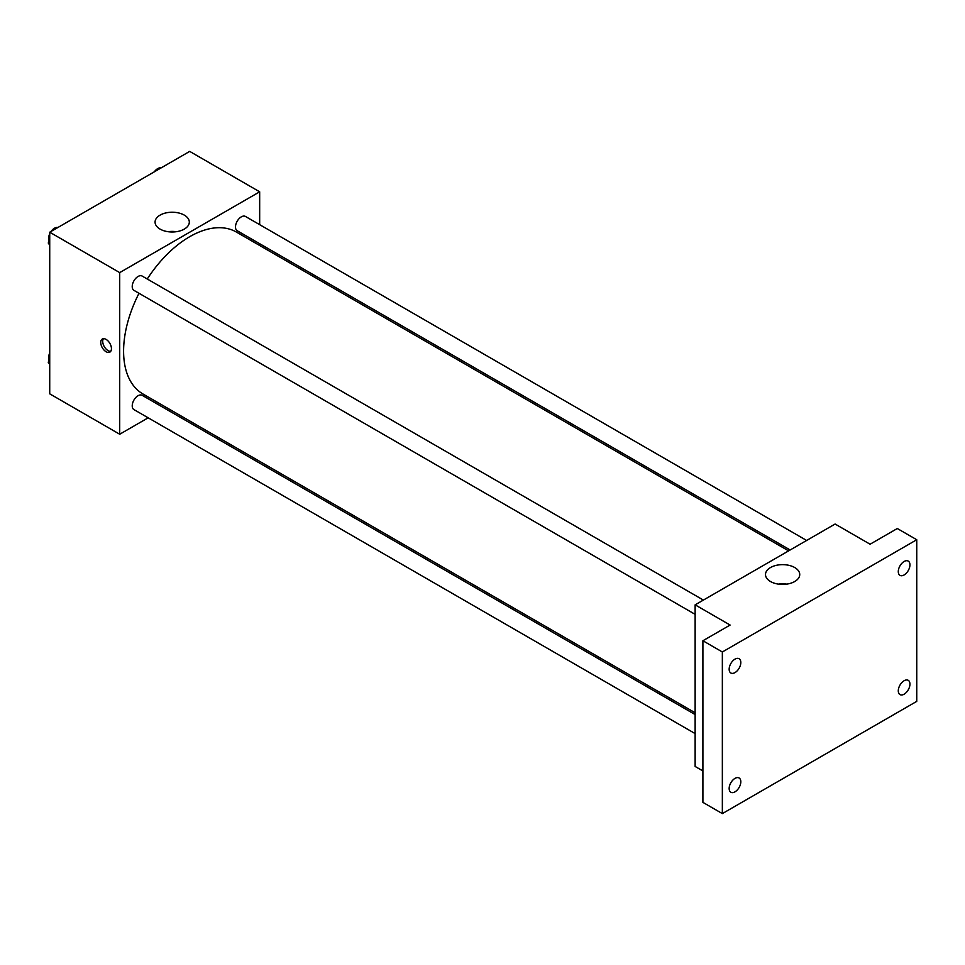 <?xml version="1.0" encoding="UTF-8"?>
<svg xmlns="http://www.w3.org/2000/svg" width="965" height="965" viewBox="0 0 965 965"><rect width="100%" height="100%" fill="white"/><g stroke="black" fill="none" stroke-linecap="round" stroke-linejoin="round"><path stroke-width="1.45" d="M148.164 417.809L119.708 434.238L49.722 393.829L49.722 232.215L189.695 151.396L259.669 191.806L259.669 224.664M166.197 407.399L164.653 408.292M139.008 293.288A93.472 53.968 120 0 0 123.592 351.188A93.472 53.968 120 0 0 142.953 393.973L695.138 712.773M788.61 550.87L236.425 232.07A93.472 53.968 120 0 0 147.259 279.006M259.669 243.711L259.669 245.496M119.708 434.238L119.708 272.613L259.669 191.806M806.644 540.46L245.448 216.45A8.251 4.765 120 0 0 239.091 218.657A8.251 4.765 120 0 0 235.484 226.956A8.251 4.765 120 0 0 237.197 230.732L790.154 549.978M695.138 714.558L142.181 395.312A8.251 4.765 120 0 0 135.824 397.52A8.251 4.765 120 0 0 132.229 405.819A8.251 4.765 120 0 0 133.93 409.594L695.138 733.605M695.138 614.355L133.93 290.356A8.251 4.765 -60 0 1 133.93 280.827A8.251 4.765 -60 0 1 142.181 276.074L703.376 600.073M119.708 272.613L49.722 232.215M160.081 229.103A17.117 9.879 180 0 1 155.076 222.107A17.117 9.879 180 0 1 172.192 212.228A17.117 9.879 180 0 1 189.309 222.107A17.117 9.879 180 0 1 178.742 231.238A17.117 9.879 180 0 1 160.081 229.103M111.445 348.655A7.563 4.367 60 0 1 109.877 352.116A7.563 4.367 60 0 1 102.314 347.75A7.563 4.367 60 0 1 102.314 339.029A7.563 4.367 60 0 1 108.14 341.055A7.563 4.367 60 0 1 111.445 348.655M110.722 351.332A7.563 4.367 60 0 1 104.28 346.628A7.563 4.367 60 0 1 103.424 338.679M168.043 231.697A17.117 9.879 180 0 1 176.342 231.697M702.906 770.951L695.138 766.463L695.138 604.838L835.099 524.031L870.092 544.224L897.305 528.518L916.75 539.737L916.75 701.362L722.351 813.604L702.906 802.373L702.906 640.748L730.119 625.043L695.138 604.838M722.351 813.604L722.351 651.978L702.906 640.748M722.351 651.978L916.75 539.737M770.504 581.521A17.117 9.879 180 0 1 765.498 574.537A17.117 9.879 180 0 1 782.615 564.646A17.117 9.879 180 0 1 799.732 574.537A17.117 9.879 180 0 1 789.165 583.668A17.117 9.879 180 0 1 770.504 581.521M778.466 584.127A17.117 9.879 180 0 1 786.764 584.127M904.109 574.959A8.251 4.765 -60 0 1 899.995 575.369A8.251 4.765 -60 0 1 898.729 568.759A8.251 4.765 -60 0 1 904.109 561.485A8.251 4.765 -60 0 1 908.234 561.087A8.251 4.765 -60 0 1 909.5 567.697A8.251 4.765 -60 0 1 904.109 574.959M734.98 672.605A8.251 4.765 -60 0 1 730.867 673.015A8.251 4.765 -60 0 1 729.6 666.405A8.251 4.765 -60 0 1 734.98 659.131A8.251 4.765 -60 0 1 739.106 658.733A8.251 4.765 -60 0 1 740.372 665.343A8.251 4.765 -60 0 1 734.98 672.605M734.98 791.843A8.251 4.765 -60 0 1 730.867 792.253A8.251 4.765 -60 0 1 729.6 785.643A8.251 4.765 -60 0 1 734.98 778.381A8.251 4.765 -60 0 1 739.106 777.971A8.251 4.765 -60 0 1 740.372 784.581A8.251 4.765 -60 0 1 734.98 791.843M904.109 694.197A8.251 4.765 -60 0 1 899.995 694.607A8.251 4.765 -60 0 1 898.729 687.997A8.251 4.765 -60 0 1 904.109 680.735A8.251 4.765 -60 0 1 908.234 680.325A8.251 4.765 -60 0 1 909.5 686.935A8.251 4.765 -60 0 1 904.109 694.197M49.722 245.122L48.25 243.023L49.722 239.236M53.232 230.189L63.521 224.242M49.722 243.88L48.25 243.023M49.722 233.771A8.251 4.765 120 0 0 48.636 238.319A8.251 4.765 120 0 0 49.131 240.755M57.683 227.475A8.251 4.765 120 0 0 51.073 231.431M156.499 170.564L166.788 164.629M160.95 167.862A8.251 4.765 120 0 0 154.34 171.806M49.722 364.36L48.25 362.273L49.722 358.485M49.722 363.117L48.25 362.273M49.722 353.009A8.251 4.765 120 0 0 48.636 357.557A8.251 4.765 120 0 0 49.131 359.993"/></g></svg>

